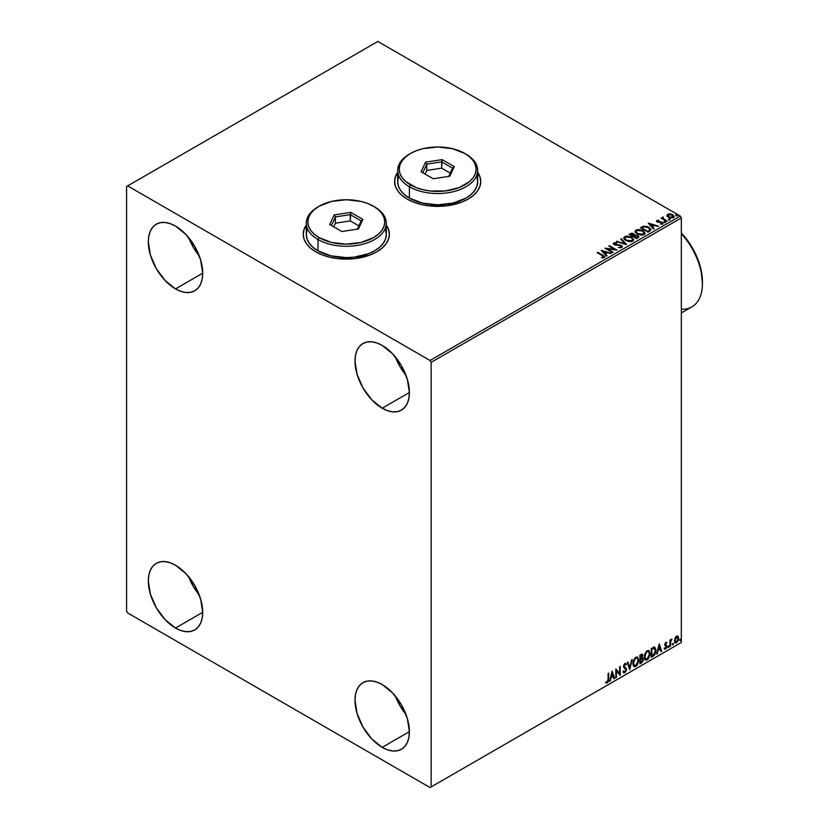 <?xml version="1.0" encoding="UTF-8"?>
<svg xmlns="http://www.w3.org/2000/svg" width="829" height="829" viewBox="0 0 829 829"><rect width="100%" height="100%" fill="white"/><g stroke="black" fill="none" stroke-linecap="round" stroke-linejoin="round"><path stroke-width="1.24" d="M306.295 225.27A43.077 24.87 0 0 0 303.227 234.379M306.502 224.742L304.046 229.405L303.217 234.255L304.046 239.104L306.502 243.767L310.481 248.068L315.839 251.84A43.077 24.87 180 0 1 303.217 234.255A43.077 24.87 180 0 1 306.295 225.022M397.671 172.525A43.077 24.87 0 0 0 394.594 181.624M397.879 171.986L395.423 176.65L394.594 181.499L395.423 186.349L397.879 191.012L401.858 195.312L407.215 199.084A43.077 24.87 180 0 1 394.594 181.499A43.077 24.87 180 0 1 397.671 172.266M395.412 696.142A38.455 22.207 -120 0 0 405.961 714.411L399.951 705.707L395.412 696.142M382.19 747.354A38.455 22.207 60 0 1 357.071 713.468A38.455 22.207 60 0 1 362.967 682.65A38.455 22.207 60 0 1 382.19 684.557L392.604 692.951L401.423 704.857L407.319 718.442L409.391 731.655L382.19 747.354L371.786 738.96L362.967 727.054L357.071 713.468L354.999 700.256L355.517 694.433L357.071 689.427L359.579 685.459L362.967 682.65L367.081 681.127L371.786 680.93L376.884 682.091L382.19 684.557A38.455 22.207 60 0 1 407.319 718.442A38.455 22.207 60 0 1 401.423 749.261L397.298 750.784L392.604 750.97L387.495 749.82L382.19 747.354L409.391 731.655L408.863 737.478L407.319 742.473L404.801 746.452L401.423 749.261A38.455 22.207 60 0 1 382.19 747.354M188.732 237.685A38.455 22.207 -120 0 0 199.281 255.954L193.271 247.239L188.732 237.685M175.51 288.896A38.455 22.207 60 0 1 150.391 255A38.455 22.207 60 0 1 156.287 224.182A38.455 22.207 60 0 1 175.51 226.089L185.924 234.493L194.742 246.389L200.639 259.985L202.711 273.197L175.51 288.896L165.106 280.492L156.287 268.596L150.391 255L148.318 241.788L148.847 235.964L150.391 230.97L152.899 226.991L156.287 224.182L160.401 222.659L165.106 222.473L170.204 223.633L175.51 226.089A38.455 22.207 60 0 1 200.639 259.985A38.455 22.207 60 0 1 194.742 290.803A38.455 22.207 60 0 1 175.51 288.896L202.711 273.197L202.183 279.021L200.639 284.015L198.121 287.995L194.742 290.792L190.618 292.326L185.924 292.513L180.815 291.352L175.51 288.896M395.412 357.009A38.455 22.207 -120 0 0 405.961 375.278L399.951 366.563L395.412 357.009M382.19 408.22A38.455 22.207 60 0 1 357.071 374.325A38.455 22.207 60 0 1 362.967 343.507A38.455 22.207 60 0 1 382.19 345.413L392.604 353.817L401.423 365.713L407.319 379.309L409.391 392.521L382.19 408.22L371.786 399.816L362.967 387.92L357.071 374.325L354.999 361.112L355.517 355.289L357.071 350.294L359.579 346.315L362.967 343.507L367.081 341.983L371.786 341.797L376.884 342.957L382.19 345.413A38.455 22.207 60 0 1 407.319 379.309A38.455 22.207 60 0 1 401.423 410.127L397.298 411.65L392.604 411.837L387.495 410.676L382.19 408.22L409.391 392.521L408.863 398.345L407.319 403.34L404.801 407.319L401.423 410.127A38.455 22.207 60 0 1 382.19 408.22M188.732 576.818A38.455 22.207 -120 0 0 199.281 595.087L193.271 586.383L188.732 576.818M175.51 628.03A38.455 22.207 60 0 1 150.391 594.144A38.455 22.207 60 0 1 156.287 563.326A38.455 22.207 60 0 1 175.51 565.233L185.924 573.627L194.742 585.523L200.639 599.118L202.711 612.33L175.51 628.03L165.106 619.636L156.287 607.73L150.391 594.144L148.318 580.932L148.847 575.108L150.391 570.103L152.899 566.124L156.287 563.326L160.401 561.793L165.106 561.606L170.204 562.767L175.51 565.233A38.455 22.207 60 0 1 200.639 599.118A38.455 22.207 60 0 1 194.742 629.936L190.618 631.46L185.924 631.646L180.815 630.496L175.51 628.03L202.711 612.33L202.183 618.154L200.639 623.149L198.121 627.128L194.742 629.936A38.455 22.207 60 0 1 175.51 628.03M126.568 186.525L126.568 611.077L127.656 612.963L430.054 787.55L681.334 642.475L431.142 786.918L431.142 362.366L681.334 217.923L681.334 642.475L681.334 217.923L680.246 216.037L430.054 360.491L127.656 185.893L377.837 41.45L680.246 216.037L377.837 41.45L126.568 186.525L126.568 611.077L127.656 612.963L430.054 787.55L431.142 786.918L431.142 362.366L430.054 360.491L127.656 185.893L126.568 186.525M677.594 635.978L678.132 636.33L676.547 636.185L674.972 638.164L674.526 641.833L676.298 642.962L678.412 640.133L678.267 636.517L677.459 635.957L676.081 636.527L674.402 640.776L675.272 642.962L676.547 642.838L678.692 638.289L677.821 636.081M669.915 646.558L670.495 646.216L670.682 641.314L671.956 639.055L670.495 640.744L670.495 639.791L669.915 640.133L669.915 646.558L670.495 646.216L670.588 641.801L671.956 639.055L670.495 640.744L670.495 639.791L669.915 640.133L669.915 646.558M665.853 642.361L664.744 644.941L666.381 647.066L665.842 648.205L664.879 648.112L665.045 649.231L666.817 647.553L666.879 645.812L665.324 644.32L666.982 642.63L665.853 642.361L664.734 644.693L666.392 646.879L664.547 648.9L665.749 649.076L666.982 646.506L665.324 644.32L666.982 642.63L665.853 642.361L666.982 642.63M653.034 656.299L654.672 654.858L655.812 651.957L655.874 649.159L654.464 647.148L651.262 648.527L651.262 657.324L653.034 656.299L651.262 656.817L653.034 656.299L655.946 650.33L654.226 647.138L651.262 648.527L651.262 657.324L653.034 656.299M639.947 663.863L642.226 662.35L643.159 660.402L643.086 658.475L642.06 657.894L642.776 655.615L642.071 654.133L639.947 655.065L639.947 663.863L641.459 662.982L643.263 659.449L642.06 657.894L642.776 655.615L642.247 654.195L639.947 655.065L639.947 663.863M629.688 669.78L632.226 659.521L629.739 667.625L627.885 662.029L627.252 662.392L629.688 669.78L632.226 659.521L629.739 667.625L627.885 662.029L627.252 662.392L629.688 669.78M616.413 677.448L616.413 670.899L620.227 675.241L620.227 666.454L619.636 666.796L619.636 673.345L615.833 668.993L615.833 677.78L616.413 677.448L615.833 677.283L616.413 677.448L616.413 670.899L620.092 675.324L620.227 666.454L619.636 666.796L619.636 673.345L615.833 668.993L615.833 677.78L616.413 677.448M605.875 682.744L607.315 682.93L608.704 679.044L608.704 673.107L608.113 673.438L608.051 680.682L605.875 682.744L607.315 682.93L608.548 681.075L608.704 673.107L608.113 673.438L608.113 679.293L607.305 682.029L606.165 681.894L606.165 682.941M612.123 671.127L609.678 681.334L611.097 677.697L613.242 676.464L614.02 678.827L614.662 678.454L612.123 671.127L609.678 681.334L611.097 677.697L613.242 676.464L614.02 678.827L614.662 678.454L612.123 671.127M623.874 672.868L624.859 672.796L626.465 669.49L623.709 666.029L624.486 666.92L623.688 665.739L623.988 664.661L624.123 665.988L624.455 664.184L625.916 664.972L626.372 664.164L624.9 663.532L623.543 666.361L625.885 669.811L624.817 671.915L623.626 671.138L623.149 671.863L624.859 672.796L626.372 670.371L626.247 668.412L624.144 666.278L624.89 664.433L625.916 664.972L625.812 663.501L624.548 663.791L623.615 665.604L623.709 667.293L625.885 669.811L624.931 671.842L623.626 671.138L623.149 671.863L623.988 672.92L624.859 672.796L623.667 672.702M632.91 663.563L633.304 665.646L634.558 666.754L637.149 665.252L638.734 660.951L637.646 657.117L635.128 657.739L633.076 661.894L632.91 663.563L634.112 666.589L635.853 666.443L638.765 660.133L637.574 657.076L635.802 657.231L632.91 663.563M644.237 657.024L644.62 659.107L645.884 660.216L648.465 658.713L650.06 654.413L648.962 650.578L646.454 651.211L644.402 655.356L644.237 657.024L645.439 660.05L647.18 659.915L650.091 653.604L648.889 650.537L647.128 650.692L644.237 657.024M659.169 643.967L656.734 654.164L658.153 650.527L660.288 649.294L661.076 651.656L661.708 651.293L659.273 643.905L656.734 654.164L658.153 650.527L660.288 649.294L661.076 651.656L661.708 651.293L659.169 643.967M668.06 647.014L668.754 647.273L668.91 646.029L668.081 646.744L668.547 647.459L669.034 646.444L668.547 645.998L668.547 647.459M672.547 644.413L673.148 644.786L673.407 643.439L672.578 644.143L673.034 644.869L673.521 643.853L673.034 643.397L673.034 644.869M679.873 640.185L680.568 640.444L680.723 639.211L679.894 639.915L680.36 640.641L680.847 639.625L680.36 639.18L679.873 640.185L680.36 640.641M666.962 215.716L668.371 217.188L670.785 217.975L674.06 216.908L673.531 215.343L670.474 213.944L667.625 214.276L666.962 215.716L668.371 217.188L673.386 217.602L674.122 216.556L672.671 214.711L670.122 213.892L667.625 214.276L666.899 215.83M666.651 221.374L667.231 221.042L663.262 218.535L663.231 217.032L662.33 217.436L662.485 218.296L661.086 218.162L666.651 221.374L667.231 221.042L663.542 218.804L663.231 217.032L662.485 218.296L661.086 218.162L666.651 221.374M660.444 224.11L662.578 223.84L662.205 222.203L658.133 222.224L657.646 220.825L658.848 220.255L656.931 220.452L656.568 221.229L657.501 222.058L661.925 222.763L660.62 224.099L662.578 223.84L662.868 222.773L661.159 221.809L657.967 221.654L657.532 220.908L658.848 220.255L656.931 220.452L658.848 220.763M649.77 231.125L650.9 229.146L647.843 226.731L643.988 226.13L640.392 227.747L647.998 232.141L651.014 229.654L648.972 227.291L643.625 226.193L640.392 227.747L647.998 232.141L649.77 231.125M634.693 235.218L633.781 233.737L629.066 234.286L636.682 238.679L638.796 237.27L637.833 235.519L634.682 235.084L633.998 233.882L631.967 233.187L629.066 234.286L636.682 238.679L638.9 236.866L637.833 235.519L634.713 235.395M626.423 244.596L621.356 238.742L620.714 239.104L624.641 243.508L616.372 241.612L626.527 244.545L621.356 238.742L620.714 239.104L624.641 243.508L616.372 241.612L626.423 244.596M613.149 252.265L607.491 248.99L616.963 250.068L609.346 245.674L608.755 246.006L614.434 249.291L604.952 248.203L612.569 252.607L613.149 252.265L607.491 248.99L616.963 250.068L609.346 245.674L608.755 246.006L614.434 249.291L604.952 248.203L612.569 252.607L613.149 252.265M604.237 257.632L602.963 255.291L597.823 252.317L597.243 252.658L603.616 256.513L603.346 257.239L601.636 257.446L601.927 257.954L604.237 257.632L604.507 256.348L597.823 252.317L597.243 252.658L602.3 255.581L603.45 257.187L601.636 257.446L601.927 257.954L604.755 257.436M386.293 225.022A43.077 24.87 180 0 1 389.371 234.255A43.077 24.87 180 0 1 362.781 257.228A43.077 24.87 180 0 1 315.839 251.84L322.367 254.928L329.807 257.228L337.89 258.648L354.698 258.648L370.231 254.928L376.749 251.84L382.107 248.068L386.096 243.767L388.542 239.104L389.371 234.255L388.542 229.405L386.096 224.742M477.67 172.266A43.077 24.87 180 0 1 480.747 181.499A43.077 24.87 180 0 1 454.157 204.473A43.077 24.87 180 0 1 407.215 199.084L413.744 202.172L421.184 204.473L429.267 205.893L446.075 205.893L461.598 202.172L468.126 199.084L473.483 195.312L477.463 191.012L479.918 186.349L480.747 181.499L479.918 176.65L477.463 171.986M601.243 250.348L606.413 256.151L607.056 255.788L605.398 253.923L607.533 252.69L611.398 253.28L601.243 250.348L606.413 256.151L607.056 255.788L605.398 253.923L607.533 252.69L611.398 253.28L601.243 250.348M613.398 243.819L613.833 242.856L614.248 244.669L620.745 245.716L620.973 247.581L618.413 247.529L621.791 247.498L622.299 246.41L621.159 245.28L614.507 244.089L614.6 243.311L616.6 243.291L616.589 242.752L613.688 242.949L613.957 244.482L620.859 245.788L621.066 247.011L618.413 247.529L621.242 247.726L622.341 246.71M625.874 240.565L631.107 241.685L633.097 240.949L633.75 239.622L630.973 236.783L626.423 236.027L623.854 237.54L624.092 238.959L625.874 240.565L632.786 241.156L633.75 239.747L631.698 237.156L624.734 236.566L623.791 237.975L625.874 240.565M637.2 234.027L642.434 235.146L644.423 234.41L645.076 233.084L642.288 230.244L637.739 229.488L635.18 231.001L635.418 232.421L637.2 234.027L644.102 234.617L645.076 233.218L643.024 230.617L636.061 230.027L635.107 231.436L637.2 234.027M648.299 223.188L653.47 228.991L654.102 228.617L652.444 226.763L654.589 225.529L658.444 226.11L648.392 223.125L653.47 228.991L654.102 228.617L652.444 226.763L654.589 225.529L658.444 226.11L648.299 223.188M664.257 222.141L665.532 221.892L664.381 221.405L664.257 222.141L665.376 222.224L664.112 221.488M668.744 219.55L670.019 219.291L668.868 218.815L668.744 219.55L669.873 219.633L668.599 218.897M676.07 215.322L677.345 215.074L676.195 214.587L676.07 215.322L677.189 215.405L675.925 214.67M480.747 181.624A43.077 24.87 0 0 0 477.67 172.525M480.747 181.499L479.918 176.898L477.463 172.235M397.879 172.235L395.423 176.898L394.594 181.748M389.371 234.379A43.077 24.87 0 0 0 386.293 225.27M389.371 234.255L388.542 229.654L386.096 224.991M306.502 224.991L304.046 229.654L303.217 234.503M604.755 257.322L602.963 255.788L604.714 257.177M603.709 257.249L601.636 257.954L603.45 257.695L603.626 257.042M601.75 250.918L610.818 253.612L601.75 250.918M605.398 254.43L606.755 255.954L605.398 254.43M603.129 251.881L604.859 253.829L606.507 252.886L604.859 253.829L603.129 251.384L606.507 252.389L604.859 253.332L603.129 251.881M605.864 248.731L614.434 249.788L605.864 248.731M609.191 246.265L609.346 245.674L616.061 250.047L609.191 246.265M607.491 249.498L612.714 252.513L607.491 249.498M620.745 245.716L620.973 247.073M620.973 247.581L620.745 246.213L620.973 247.581L621.356 247.063M613.833 242.856L616.589 243.249L613.833 242.856L613.346 243.571M621.791 247.498L621.346 245.384L614.797 244.814L616.134 245.177L614.797 244.814L614.6 243.311L616.6 243.291L616.589 242.752L613.346 244.047M614.797 244.306L614.6 243.311M622.299 246.907L621.346 245.881L622.31 246.938M614.797 244.814L614.351 244.047M616.952 241.788L617.014 241.249L624.641 244.016L616.952 241.788M621.014 239.436L621.356 238.742L626.019 244.482L621.014 239.436M623.812 238.234L624.734 236.566L631.698 237.156L633.729 239.995M633.75 240.13L632.34 238.078L629.294 236.711L625.512 236.721L623.791 238.358M632.672 239.54L631.978 241.218L629.097 241.602L625.936 240.389L624.786 238.565M632.776 240.109L631.978 241.218L626.455 240.721L624.807 238.42M625.543 237.001L631.107 237.498L632.776 239.529L631.978 240.721L626.455 240.223L624.786 238.141L625.677 236.918L627.522 236.555L631.636 237.83L632.662 240.037L630.641 241.135L627.035 240.524L624.89 238.69L625.543 237.001M634.682 235.084L637.833 235.519L638.858 237.115M638.869 237.135L637.159 235.716L634.682 235.591M637.915 236.7L636.485 238.4L633.657 236.255L637.252 235.861L637.915 236.7L637.149 238.006L637.915 237.208L636.485 238.4L637.149 237.508L636.485 237.892L633.657 236.255L636.485 238.4L633.657 236.255L636.185 235.509L637.853 236.928M633.822 235.591L632.869 236.306L630.434 234.897L631.035 234.047L633.211 234.089L633.169 236.141L633.864 235.405L632.869 236.306L633.211 234.586M633.169 236.141L630.434 234.4L632.869 236.306L630.434 234.4L632.983 233.965L633.864 234.866L633.169 235.633M635.138 231.695L636.061 230.027L643.024 230.617L645.055 233.457M645.076 233.591L643.667 231.54L640.62 230.172L636.827 230.182L635.118 231.819M643.998 233.001L643.304 234.68L640.423 235.063L637.263 233.851L636.112 232.027M644.102 233.571L643.304 234.68L637.781 234.182L636.133 231.882M636.859 230.462L642.434 230.959L644.102 232.99L643.304 234.182L637.781 233.685L636.112 231.612L636.859 230.462L638.848 230.016L642.952 231.291L643.988 233.498L641.957 234.597L638.361 233.985L636.216 232.151L636.859 230.462M650.993 229.923L649.304 227.996L645.832 226.669L643.48 226.731L640.827 227.996L643.625 226.193L648.972 227.291L650.983 229.913M649.936 229.706L647.812 231.861L641.75 227.861L644.04 226.794L648.392 227.633L649.977 229.954L647.812 231.861L648.433 230.99L647.812 231.353L641.75 227.861L644.04 226.794L646.402 226.835L649.221 228.203L649.812 229.975M648.796 223.747L657.874 226.441L648.796 223.747M652.444 227.26L653.812 228.794L652.444 227.26M650.174 224.721L651.915 226.669L653.553 225.716L651.915 226.669L650.174 224.213L653.553 225.219L651.915 226.162L650.174 224.721M657.832 221.581L657.646 220.825M662.578 223.84L663.013 223.229M662.972 223.488L662.205 222.7L662.578 224.338M658.35 220.732L656.568 221.312L656.931 220.452L657.273 221.944L661.656 222.555L661.832 223.985L661.656 223.053L661.832 223.985L661.169 224.151M661.656 222.555L661.832 223.488M656.931 220.452L656.527 221.519M657.832 222.089L657.532 221.416M664.257 222.638L664.112 221.996L665.231 221.581L665.376 222.732M665.376 222.224L665.231 221.581M665.428 222.224L664.06 222.027M662.485 218.804L661.521 218.421L661.666 217.83L662.485 218.804L662.589 217.188L662.485 218.296M662.589 217.188L663.262 217.592L662.278 218.079M663.542 218.804L663.179 217.633M663.542 219.312L666.796 221.291L662.982 218.431M668.744 220.048L668.599 219.405L669.718 218.98L669.873 220.131M669.873 219.633L669.718 218.98M669.915 219.633L668.547 219.436M666.962 216.224L667.625 214.276L670.122 213.892L672.671 214.711L674.091 216.804M674.06 217.405L673.531 215.851L670.827 214.514L668.153 214.545L666.93 215.581M673.189 216.732L672.506 217.809L670.744 217.965L667.842 216.141L668.309 214.67L672.081 215.053L672.702 217.706L673.179 216.69L668.962 217.353L672.702 217.706L668.962 216.856L668.309 214.67L670.288 214.442L672.433 215.281L673.179 216.68M673.221 216.939L672.702 217.208M668.309 215.177L668.962 217.353L667.842 215.644L668.309 214.67M676.07 215.82L675.925 215.177L677.044 214.752L677.189 215.903M677.189 215.405L677.044 214.752M677.231 215.405L675.873 215.208M606.507 252.389L604.859 253.332L603.129 251.384L606.507 252.389M653.553 225.219L651.915 226.162L650.174 224.213L653.553 225.219M605.73 682.692L606.88 682.671L605.439 682.495M612.02 671.542L614.662 678.454L613.885 678.402L612.02 671.542M612.807 676.205L610.662 677.448L610.32 680.961L609.823 680.754L610.662 677.448L612.807 676.205M611.729 672.972L611.346 676.651L611.729 672.972L612.983 675.708L611.346 676.651L611.729 672.972M615.833 669.044L619.636 673.345L615.833 669.044M619.791 666.703L619.791 674.961L619.791 666.703M615.978 670.651L615.978 677.189L615.978 670.651M624.817 671.915L623.626 671.138M623.19 670.889L624.382 671.666L623.19 670.889M626.372 664.164L624.9 663.532M625.936 663.915L625.584 664.526L625.936 663.915M624.89 664.433L625.916 664.972M623.553 672.671L625.118 671.925L626.03 669.231L624.859 672.796M624.455 664.184L625.418 664.392M623.957 671.749L623.387 671.262M627.594 662.195L629.739 667.625L627.594 662.195M631.657 659.853L629.449 669.055L631.657 659.853M637.346 656.972L638.765 660.133L635.853 666.443L633.905 666.443M633.605 666.288L635.76 665.977L637.636 663.314L638.33 659.49L637.625 657.252M634.361 665.542L633.19 664.143L633.48 660.568L635.118 658.05L636.848 657.811M637.024 657.936L635.397 657.863L637.232 658.029L638.185 660.475L635.833 665.563L634.465 665.656L633.066 662.972L634.258 665.511M633.501 663.221L635.397 657.863L633.501 663.221L634.796 659.107L636.102 657.988L637.397 658.143L638.154 661.127L636.869 664.589L634.796 665.791L633.501 663.221M642.009 654.122L642.776 655.615L641.625 657.646L643.263 659.449L641.459 662.982L639.947 663.355L642.382 661.169L642.402 657.853M642.703 658.008L642.06 657.894M641.947 657.086L641.905 654.019M642.237 659.532L641.325 658.495L640.092 659.096L641.76 658.744L642.672 659.791L641.2 662.236L640.092 662.371L640.092 659.096L642.112 658.868M640.703 655.034L641.75 655.718L640.092 655.376L642.185 655.967L640.527 658.454L640.092 655.376L641.501 654.91M641.138 655.283L642.081 656.734L640.527 658.454L640.092 655.376L640.092 658.195L640.527 655.635L641.791 655.097L642.185 655.967M641.76 658.744L642.548 659.117L642.548 660.609L640.527 662.62L640.092 659.096L640.527 662.62L640.527 659.356L642.278 658.806L641.325 658.495M648.672 650.433L650.091 653.604L647.18 659.915L645.231 659.905M644.931 659.749L647.086 659.438L648.962 656.775L649.656 653.345L648.952 650.713M645.687 659.003L644.413 657.045L644.796 654.029L646.444 651.511L648.174 651.273M648.34 651.407L646.724 651.325L648.558 651.501L649.511 653.936L647.159 659.024L645.791 659.117L644.392 656.433L645.573 658.972M644.827 656.682L646.724 651.325L644.827 656.682L646.123 652.568L647.428 651.449L648.713 651.604L649.48 654.589L648.195 658.05L646.123 659.252L644.827 656.682M654.889 647.294L654.226 647.138M653.791 646.889L655.946 650.33L652.599 656.05L654.205 654.661L655.283 652.122L655.438 648.91L654.62 647.159M654.299 648.174L655.293 649.718L655.097 652.641L654.05 654.589L651.853 656.081L651.853 649.097L654.299 648.174L651.418 648.848L653.926 648.143L655.366 650.672L654.05 654.589L651.418 655.832L651.418 648.848L651.418 655.832L651.418 648.848L654.174 648.071M659.076 644.382L661.708 651.293L660.931 651.242L659.076 644.382M659.853 649.045L657.718 650.278L657.366 653.801L656.869 653.584L657.718 650.278L659.853 649.045M658.786 645.812L658.402 649.48L658.786 645.812L660.039 648.537L658.402 649.48L658.786 645.812M666.205 643.128L665.449 642.879L664.889 644.071L666.785 645.625L665.459 644.827M666.785 645.625L665.749 649.076L664.112 648.651M664.547 648.9L665.749 649.076M665.677 648.319L664.879 648.112M664.443 647.863L665.241 648.071M664.92 645.573L666.257 646.34M664.33 648.869L666.07 648.019L666.205 645.19M665.024 644.579L665.449 642.879M669.034 646.444L668.112 647.211L667.625 646.755M668.05 647.231L668.568 645.957M670.06 640.05L670.495 640.744L670.06 640.05M671.407 639.169L671.687 639.905L670.941 639.719L671.407 639.169M670.36 640.662L670.495 646.216L669.915 646.06L670.392 640.558M673.521 643.853L672.599 644.62L672.112 644.164M672.547 644.641L673.065 643.366M678.132 636.33L678.692 638.289L676.547 642.838L675.065 642.807M674.723 642.63L676.36 642.423L677.739 640.516L678.257 637.739L677.552 635.947M677.21 636.827L676.112 636.724L678.112 638.631L676.547 642.05L675.024 641.739L674.92 638.32L675.925 636.848L677.086 636.724M676.547 642.05L675.459 641.988L674.557 640.185L676.029 637.408L677.252 636.838L678.112 638.631L677.252 641.397L676.547 642.05L674.993 640.434L676.992 636.662M676.547 636.973L674.557 640.185L676.112 641.801M680.847 639.625L679.925 640.392L679.438 639.936M679.863 640.413L680.381 639.138M612.983 675.708L611.346 676.651L612.165 673.221L612.983 675.708M660.039 648.537L658.402 649.48L659.221 646.06L660.039 648.537M430.054 360.491L680.246 216.037L681.334 217.923L431.142 362.366L430.054 360.491M431.142 786.918L681.334 642.475L431.142 786.918M681.334 312.968L691.925 306.854A50.766 29.305 -120 0 0 681.334 233.674A50.766 29.305 60 0 1 702.432 283.622A50.766 29.305 60 0 1 681.334 309.207M702.432 281.611A48.3 27.885 -120 0 0 681.334 232.98L689.946 243.913L696.681 256.379L700.961 269.311L702.432 283.622M398.438 177.251L397.671 181.748A39.999 23.088 0 0 0 409.391 198.079L409.391 186.774L410.479 184.888A38.455 22.207 180 0 1 410.479 153.489A38.455 22.207 180 0 1 464.862 153.489L452.385 148.681L437.671 146.982L422.956 148.681L416.303 150.733L410.479 153.489L405.692 156.857L402.138 160.691L399.951 164.857L399.215 169.189L399.951 173.52L402.138 177.686L405.692 181.53L416.303 187.655L422.956 189.706L430.168 190.971L445.173 190.971L459.038 187.655L469.649 181.53L473.204 177.686L475.39 173.52L476.126 169.189L475.39 164.857L473.204 160.691L469.649 156.857L464.862 153.489A38.455 22.207 180 0 1 464.862 184.888A38.455 22.207 180 0 1 410.479 184.888L409.391 186.774A39.999 23.088 0 0 0 465.95 186.774A39.999 23.088 0 0 0 465.95 154.121L465.95 154.121A39.999 23.088 180 0 1 477.67 170.442A39.999 23.088 180 0 1 452.976 191.779A39.999 23.088 180 0 1 409.391 186.774L409.391 198.079A39.999 23.088 0 0 0 452.976 203.084A39.999 23.088 0 0 0 477.67 181.748L476.903 177.251M410.479 153.489L409.391 154.121A39.999 23.088 0 0 0 409.391 186.774A39.999 23.088 180 0 1 397.671 170.442A39.999 23.088 180 0 1 409.94 153.8M442.116 159.614L454.261 166.629L449.815 176.204L433.225 178.763L421.08 171.758L425.526 162.183L442.116 159.614L425.526 162.183L421.08 171.758L433.225 178.763L449.815 176.204L454.261 166.629L442.116 159.614L441.65 168.142L426.78 170.442L425.101 174.069L426.78 170.442L426.78 164.163L426.78 170.442L441.65 168.142L441.65 161.862L452.541 168.142L448.727 176.37L452.541 168.142L454.261 166.629L452.541 168.142L441.65 161.862L442.116 159.614M397.671 170.442L397.671 181.748L398.438 186.256L400.718 190.587L404.417 194.577L409.391 198.079L422.365 203.084L437.671 204.846L452.976 203.084L465.95 198.079L470.924 194.577L474.623 190.587L476.903 186.256L477.67 181.748L477.67 170.442M422.8 172.743L426.78 164.163L441.65 161.862L426.78 164.163L425.526 162.183L426.78 164.163L422.8 172.743M450.24 173.095L441.65 168.142L450.24 173.095M374.573 206.867L373.496 206.245A38.455 22.207 180 0 1 373.496 237.643A38.455 22.207 180 0 1 319.103 237.643L318.015 239.529A39.999 23.088 0 0 0 374.573 239.529A39.999 23.088 0 0 0 374.584 206.877A39.999 23.088 0 0 0 374.573 206.867A39.999 23.088 180 0 1 386.293 223.198A39.999 23.088 180 0 1 361.599 244.534A39.999 23.088 180 0 1 318.015 239.529L318.015 250.835A39.999 23.088 0 0 0 361.599 255.84A39.999 23.088 0 0 0 386.293 234.503L385.526 229.996M307.072 229.996L306.295 234.503A39.999 23.088 0 0 0 318.015 250.835L318.015 239.529A39.999 23.088 180 0 1 306.295 223.198A39.999 23.088 180 0 1 318.564 206.556M374.584 206.877L367.661 203.478L361.009 201.426L346.294 199.737L331.579 201.426L319.103 206.245L314.315 209.613L310.761 213.447L308.575 217.612L307.839 221.944L308.575 226.276L310.761 230.441L314.315 234.275L319.103 237.643L331.579 242.462L346.294 244.151L361.009 242.462L373.496 237.643L378.273 234.275L381.827 230.441L384.014 226.276L384.76 221.944L384.014 217.612L381.827 213.447L378.273 209.613L373.496 206.245A38.455 22.207 180 0 0 319.103 206.245A38.455 22.207 180 0 0 319.103 237.643L318.015 239.529A39.999 23.088 0 0 1 318.015 206.877L319.103 206.245M350.74 212.369L362.884 219.374L358.439 228.959L341.849 231.519L329.714 224.514L334.149 214.939L350.74 212.369L334.149 214.939L329.714 224.514L341.849 231.519L358.439 228.959L362.884 219.374L350.74 212.369L350.284 220.897L335.413 223.198L333.724 226.825L335.413 223.198L335.413 216.918L335.413 223.198L350.284 220.897L350.284 214.618L361.164 220.897L357.351 229.125L361.164 220.897L362.884 219.374L361.164 220.897L350.284 214.618L350.74 212.369M306.295 223.198L306.295 234.503L307.072 239.011L309.341 243.343L313.041 247.332L318.015 250.835L330.989 255.84L346.294 257.601L354.097 257.156L368.522 253.705L374.573 250.835L379.558 247.332L383.247 243.343L385.526 239.011L386.293 234.503L386.293 223.198M331.424 225.498L335.413 216.918L350.284 214.618L335.413 216.918L334.149 214.939L335.413 216.918L331.424 225.498M358.864 225.851L350.284 220.897L358.864 225.851"/></g></svg>
